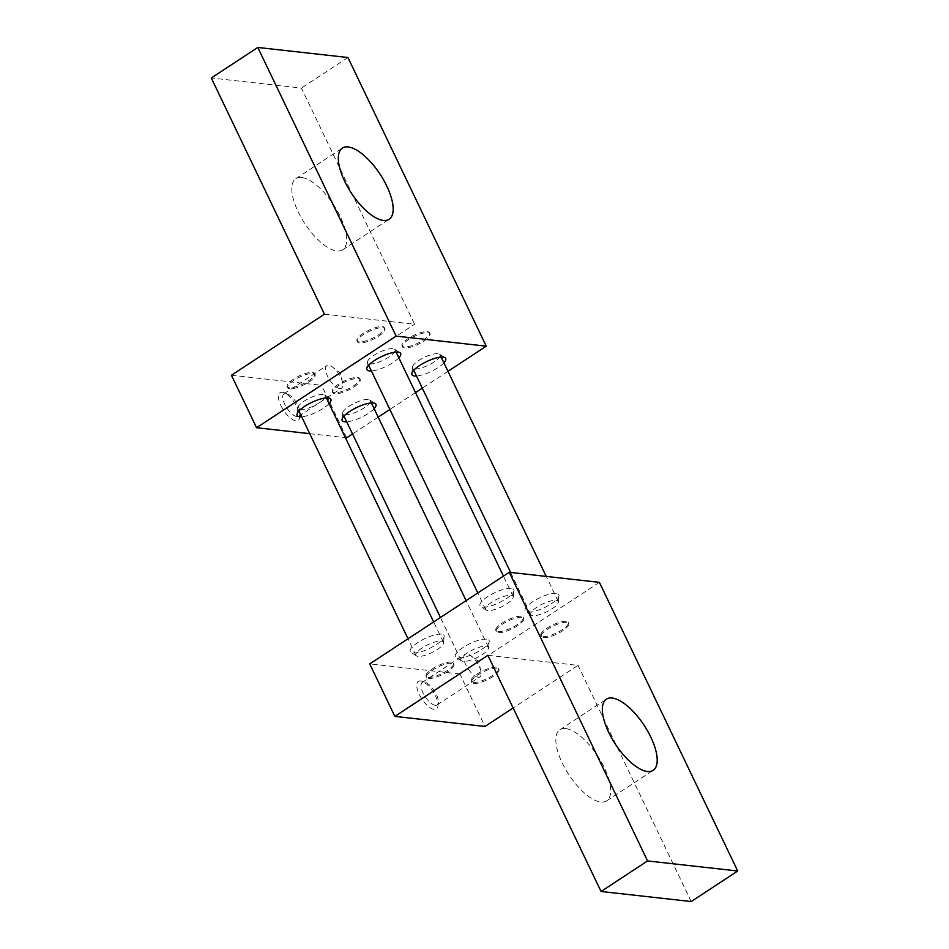 <?xml version="1.0" encoding="UTF-8"?>
<svg xmlns="http://www.w3.org/2000/svg" width="949" height="949" viewBox="0 0 949 949"><rect width="100%" height="100%" fill="white"/><g stroke="black" fill="none" stroke-linecap="round" stroke-linejoin="round"><path stroke-width="0.71" stroke-dasharray="4.75 3.56" d="M301.628 177.499A42.575 17.177 56.7 0 0 295.863 178.649A42.575 17.177 56.7 0 0 301.296 217.819A42.575 17.177 56.7 0 0 336.836 250.975A42.575 17.177 56.7 0 0 342.589 249.824A42.575 17.177 56.7 0 0 337.156 210.642A42.575 17.177 56.7 0 0 301.628 177.499M392.874 348.651A15.208 4.413 154.4 0 0 373.728 355.448A15.208 4.413 154.4 0 0 367.405 362.055A15.208 4.413 154.4 0 0 367.536 362.85A15.208 4.413 154.4 0 0 369.612 363.918A15.208 4.413 154.4 0 0 388.758 357.121A15.208 4.413 154.4 0 0 394.95 349.718A15.208 4.413 154.4 0 0 394.404 349.113A15.208 4.413 154.4 0 0 392.874 348.651M398.841 357.82A18.719 5.433 -25.6 0 1 393.005 362.565A18.719 5.433 -25.6 0 1 371.415 370.952M323.099 394.464A15.208 4.413 154.4 0 0 303.965 401.261A15.208 4.413 154.4 0 0 297.642 407.868A15.208 4.413 154.4 0 0 297.761 408.663A15.208 4.413 154.4 0 0 299.848 409.731A15.208 4.413 154.4 0 0 318.983 402.934A15.208 4.413 154.4 0 0 325.187 395.531A15.208 4.413 154.4 0 0 324.641 394.926A15.208 4.413 154.4 0 0 323.099 394.464M329.066 403.633A18.719 5.433 -25.6 0 1 323.241 408.378A18.719 5.433 -25.6 0 1 301.652 416.765M437.94 353.68A15.208 4.413 154.4 0 0 418.806 360.478A15.208 4.413 154.4 0 0 412.483 367.085A15.208 4.413 154.4 0 0 412.601 367.892A15.208 4.413 154.4 0 0 414.689 368.947A15.208 4.413 154.4 0 0 433.823 362.15A15.208 4.413 154.4 0 0 440.028 354.748A15.208 4.413 154.4 0 0 439.482 354.155A15.208 4.413 154.4 0 0 437.94 353.68M443.907 362.85A18.719 5.433 -25.6 0 1 438.07 367.595A18.719 5.433 -25.6 0 1 416.481 375.994M368.176 399.493A15.208 4.413 154.4 0 0 349.03 406.291A15.208 4.413 154.4 0 0 342.708 412.898A15.208 4.413 154.4 0 0 342.838 413.693A15.208 4.413 154.4 0 0 344.914 414.76A15.208 4.413 154.4 0 0 364.06 407.963A15.208 4.413 154.4 0 0 370.252 400.561A15.208 4.413 154.4 0 0 369.707 399.968A15.208 4.413 154.4 0 0 368.176 399.493M374.143 408.663A18.719 5.433 -25.6 0 1 368.307 413.408A18.719 5.433 -25.6 0 1 346.717 421.807M296.966 416.623A13.476 5.433 -123.3 0 1 284.736 404.25A13.476 5.433 -123.3 0 1 284 393.728A13.476 5.433 -123.3 0 1 285.815 393.372A13.476 5.433 -123.3 0 1 286.764 393.574A13.476 5.433 -123.3 0 1 298.045 405.745A13.476 5.433 -123.3 0 1 300.038 413.788A13.476 5.433 -123.3 0 1 298.793 416.267A13.476 5.433 -123.3 0 1 296.966 416.623M280.904 405.614A16.513 6.667 56.7 0 0 292.221 419.328A16.513 6.667 56.7 0 0 299.659 417.299A16.513 6.667 56.7 0 0 297.227 407.441A16.513 6.667 56.7 0 0 283.383 392.518A16.513 6.667 56.7 0 0 280.904 405.614M511.06 595.32A15.208 4.413 -25.6 0 1 513.136 596.387A15.208 4.413 -25.6 0 1 513.267 597.182A15.208 4.413 -25.6 0 1 503.089 606.055A15.208 4.413 -25.6 0 1 487.798 610.587A15.208 4.413 -25.6 0 1 486.268 610.124A15.208 4.413 -25.6 0 1 485.722 609.519A15.208 4.413 -25.6 0 1 494.607 600.48A15.208 4.413 -25.6 0 1 511.06 595.32M441.285 641.133A15.208 4.413 -25.6 0 1 443.373 642.2A15.208 4.413 -25.6 0 1 443.491 642.995A15.208 4.413 -25.6 0 1 433.325 651.868A15.208 4.413 -25.6 0 1 418.034 656.4A15.208 4.413 -25.6 0 1 416.492 655.925A15.208 4.413 -25.6 0 1 415.947 655.332A15.208 4.413 -25.6 0 1 424.832 646.293A15.208 4.413 -25.6 0 1 441.285 641.133M556.126 600.349A15.208 4.413 -25.6 0 1 558.214 601.417A15.208 4.413 -25.6 0 1 558.332 602.212A15.208 4.413 -25.6 0 1 548.166 611.085A15.208 4.413 -25.6 0 1 532.875 615.628A15.208 4.413 -25.6 0 1 531.333 615.154A15.208 4.413 -25.6 0 1 530.788 614.561A15.208 4.413 -25.6 0 1 539.673 605.521A15.208 4.413 -25.6 0 1 556.126 600.349M486.363 646.162A15.208 4.413 -25.6 0 1 488.438 647.23A15.208 4.413 -25.6 0 1 488.557 648.025A15.208 4.413 -25.6 0 1 478.391 656.898A15.208 4.413 -25.6 0 1 463.1 661.441A15.208 4.413 -25.6 0 1 461.57 660.967A15.208 4.413 -25.6 0 1 461.012 660.374A15.208 4.413 -25.6 0 1 469.909 651.334A15.208 4.413 -25.6 0 1 486.363 646.162M339.754 388.532A13.476 5.433 -123.3 0 1 328.508 378.034A13.476 5.433 -123.3 0 1 326.788 365.638A13.476 5.433 -123.3 0 1 328.615 365.27A13.476 5.433 -123.3 0 1 332.494 367.061A13.476 5.433 -123.3 0 1 342.542 382.364A13.476 5.433 -123.3 0 1 341.581 388.165A13.476 5.433 -123.3 0 1 339.754 388.532M511.226 588.309A18.719 5.433 154.4 0 0 489.601 595.462A18.719 5.433 154.4 0 0 480.704 606.53A18.719 5.433 154.4 0 0 482.602 607.099A18.719 5.433 154.4 0 0 501.428 601.524A18.719 5.433 154.4 0 0 513.943 590.598A18.719 5.433 154.4 0 0 511.226 588.309M441.463 634.122A18.719 5.433 154.4 0 0 419.826 641.275A18.719 5.433 154.4 0 0 410.941 652.343A18.719 5.433 154.4 0 0 412.827 652.912A18.719 5.433 154.4 0 0 431.653 647.337A18.719 5.433 154.4 0 0 444.179 636.411A18.719 5.433 154.4 0 0 441.463 634.122M556.304 593.339A18.719 5.433 154.4 0 0 534.667 600.503A18.719 5.433 154.4 0 0 525.782 611.559A18.719 5.433 154.4 0 0 527.668 612.141A18.719 5.433 154.4 0 0 546.494 606.553A18.719 5.433 154.4 0 0 559.008 595.64A18.719 5.433 154.4 0 0 556.304 593.339M486.529 639.151A18.719 5.433 154.4 0 0 464.891 646.316A18.719 5.433 154.4 0 0 456.006 657.372A18.719 5.433 154.4 0 0 457.904 657.954A18.719 5.433 154.4 0 0 476.73 652.366A18.719 5.433 154.4 0 0 489.245 641.453A18.719 5.433 154.4 0 0 486.529 639.151M420.537 680.931A16.513 6.667 56.7 0 0 419.209 694.277A16.513 6.667 56.7 0 0 434.203 709.437A16.513 6.667 56.7 0 0 437.964 705.961A16.513 6.667 56.7 0 0 432.946 691.524A16.513 6.667 56.7 0 0 421.688 681.18A16.513 6.667 56.7 0 0 420.537 680.931M435.271 705.285A13.476 5.433 -123.3 0 1 424.013 694.787A13.476 5.433 -123.3 0 1 422.293 682.39A13.476 5.433 -123.3 0 1 424.12 682.023A13.476 5.433 -123.3 0 1 425.057 682.224A13.476 5.433 -123.3 0 1 434.239 690.67A13.476 5.433 -123.3 0 1 438.343 702.45A13.476 5.433 -123.3 0 1 437.086 704.917A13.476 5.433 -123.3 0 1 435.271 705.285M565.651 728.571A42.575 17.177 56.7 0 0 559.898 729.722A42.575 17.177 56.7 0 0 565.331 768.892A42.575 17.177 56.7 0 0 600.859 802.047A42.575 17.177 56.7 0 0 606.625 800.897A42.575 17.177 56.7 0 0 601.192 761.727A42.575 17.177 56.7 0 0 565.651 728.571M478.059 677.183A13.476 5.433 -123.3 0 1 466.813 666.696A13.476 5.433 -123.3 0 1 465.093 654.3A13.476 5.433 -123.3 0 1 466.908 653.932A13.476 5.433 -123.3 0 1 470.799 655.723A13.476 5.433 -123.3 0 1 480.846 671.014A13.476 5.433 -123.3 0 1 479.886 676.827A13.476 5.433 -123.3 0 1 478.059 677.183M487.893 655.308L578.036 665.379L513.136 707.99M691.192 901.55L578.036 665.379M599.4 582.354L459.862 673.98L485.01 726.459M459.862 673.98L369.73 663.909M324.451 314.166L414.594 324.238L301.438 88.055L211.295 77.996M231.426 375.246L321.569 385.318L414.594 324.238M346.705 437.797L321.569 385.318M309.742 433.669L345.365 437.655M447.964 371.32L422.317 388.153M415.52 392.625L389.861 409.458M378.188 417.133L352.542 433.966M347.951 57.521L301.438 88.055M334.356 392.72A15.208 4.413 -25.6 0 1 332.269 391.652A15.208 4.413 -25.6 0 1 341.166 382.613A15.208 4.413 -25.6 0 1 357.607 377.453A15.208 4.413 -25.6 0 1 359.695 378.521A15.208 4.413 -25.6 0 1 350.81 387.56A15.208 4.413 -25.6 0 1 334.356 392.72M334.855 393.776A15.208 4.413 -25.6 0 1 332.779 392.708A15.208 4.413 -25.6 0 1 341.664 383.669A15.208 4.413 -25.6 0 1 358.117 378.497A15.208 4.413 -25.6 0 1 360.193 379.564A15.208 4.413 -25.6 0 1 351.308 388.604A15.208 4.413 -25.6 0 1 334.855 393.776M404.12 346.907A15.208 4.413 -25.6 0 1 402.044 345.839A15.208 4.413 -25.6 0 1 410.929 336.8A15.208 4.413 -25.6 0 1 427.382 331.64A15.208 4.413 -25.6 0 1 429.47 332.708A15.208 4.413 -25.6 0 1 420.573 341.747A15.208 4.413 -25.6 0 1 404.12 346.907M404.63 347.963A15.208 4.413 -25.6 0 1 402.542 346.895A15.208 4.413 -25.6 0 1 411.427 337.856A15.208 4.413 -25.6 0 1 427.88 332.684A15.208 4.413 -25.6 0 1 429.968 333.751A15.208 4.413 -25.6 0 1 421.083 342.791A15.208 4.413 -25.6 0 1 404.63 347.963M289.291 387.69A15.208 4.413 -25.6 0 1 287.203 386.623A15.208 4.413 -25.6 0 1 296.088 377.583A15.208 4.413 -25.6 0 1 312.541 372.411A15.208 4.413 -25.6 0 1 314.629 373.479A15.208 4.413 -25.6 0 1 305.732 382.518A15.208 4.413 -25.6 0 1 289.291 387.69M289.789 388.734A15.208 4.413 -25.6 0 1 287.701 387.667A15.208 4.413 -25.6 0 1 296.598 378.639A15.208 4.413 -25.6 0 1 313.04 373.467A15.208 4.413 -25.6 0 1 315.127 374.535A15.208 4.413 -25.6 0 1 306.242 383.574A15.208 4.413 -25.6 0 1 289.789 388.734M359.054 341.877A15.208 4.413 -25.6 0 1 356.966 340.81A15.208 4.413 -25.6 0 1 365.863 331.77A15.208 4.413 -25.6 0 1 382.317 326.61A15.208 4.413 -25.6 0 1 384.392 327.666A15.208 4.413 -25.6 0 1 375.507 336.705A15.208 4.413 -25.6 0 1 359.054 341.877M359.552 342.921A15.208 4.413 -25.6 0 1 357.476 341.854A15.208 4.413 -25.6 0 1 366.361 332.826A15.208 4.413 -25.6 0 1 382.815 327.654A15.208 4.413 -25.6 0 1 384.903 328.722A15.208 4.413 -25.6 0 1 376.006 337.761A15.208 4.413 -25.6 0 1 359.552 342.921M496.92 668.203A15.208 4.413 154.4 0 0 480.467 673.375A15.208 4.413 154.4 0 0 471.582 682.414A15.208 4.413 154.4 0 0 473.658 683.482A15.208 4.413 154.4 0 0 490.111 678.31A15.208 4.413 154.4 0 0 499.008 669.27A15.208 4.413 154.4 0 0 496.92 668.203M496.422 667.159A15.208 4.413 154.4 0 0 479.969 672.331A15.208 4.413 154.4 0 0 471.072 681.358A15.208 4.413 154.4 0 0 473.16 682.426A15.208 4.413 154.4 0 0 489.613 677.266A15.208 4.413 154.4 0 0 498.498 668.226A15.208 4.413 154.4 0 0 496.422 667.159M566.683 622.39A15.208 4.413 154.4 0 0 550.242 627.562A15.208 4.413 154.4 0 0 541.345 636.601A15.208 4.413 154.4 0 0 543.433 637.669A15.208 4.413 154.4 0 0 559.886 632.497A15.208 4.413 154.4 0 0 568.771 623.457A15.208 4.413 154.4 0 0 566.683 622.39M566.185 621.346A15.208 4.413 154.4 0 0 549.732 626.518A15.208 4.413 154.4 0 0 540.847 635.545A15.208 4.413 154.4 0 0 542.935 636.613A15.208 4.413 154.4 0 0 559.376 631.453A15.208 4.413 154.4 0 0 568.273 622.414A15.208 4.413 154.4 0 0 566.185 621.346M451.854 663.173A15.208 4.413 154.4 0 0 435.401 668.345A15.208 4.413 154.4 0 0 426.504 677.372A15.208 4.413 154.4 0 0 428.592 678.44A15.208 4.413 154.4 0 0 445.045 673.28A15.208 4.413 154.4 0 0 453.93 664.241A15.208 4.413 154.4 0 0 451.854 663.173M451.344 662.129A15.208 4.413 154.4 0 0 434.891 667.289A15.208 4.413 154.4 0 0 426.006 676.329A15.208 4.413 154.4 0 0 428.094 677.396A15.208 4.413 154.4 0 0 444.547 672.224A15.208 4.413 154.4 0 0 453.432 663.185A15.208 4.413 154.4 0 0 451.344 662.129M521.618 617.36A15.208 4.413 154.4 0 0 505.165 622.532A15.208 4.413 154.4 0 0 496.28 631.571A15.208 4.413 154.4 0 0 498.367 632.627A15.208 4.413 154.4 0 0 514.809 627.467A15.208 4.413 154.4 0 0 523.706 618.428A15.208 4.413 154.4 0 0 521.618 617.36M521.12 616.316A15.208 4.413 154.4 0 0 504.666 621.476A15.208 4.413 154.4 0 0 495.781 630.516A15.208 4.413 154.4 0 0 497.857 631.583A15.208 4.413 154.4 0 0 514.311 626.411A15.208 4.413 154.4 0 0 523.196 617.372A15.208 4.413 154.4 0 0 521.12 616.316M295.863 178.649L342.375 148.103M394.404 349.113L399.968 352.708M324.641 394.926L330.193 398.521M439.482 354.155L445.034 357.749M369.707 399.968L375.27 403.562M300.038 413.788L299.659 417.299M513.136 596.387L503.433 576.114M396.101 352.103L394.95 349.718M443.373 642.2L433.657 621.927M326.337 397.916L325.187 395.531M558.214 601.417L546.233 576.411M441.166 357.144L440.028 354.748M488.438 647.23L466.113 600.622M371.403 402.945L370.252 400.561M284 393.728L326.788 365.638M486.268 610.124L480.704 606.53M416.492 655.925L410.941 652.343M531.333 615.154L525.782 611.559M461.57 660.967L456.006 657.372M559.898 729.722L606.411 699.176M422.293 682.39L465.093 654.3M480.846 671.014L478.676 661.489L470.799 655.723M437.086 704.917L479.886 676.827M606.625 800.897L653.137 770.351M425.057 682.224L421.688 681.18M438.343 702.45L437.964 705.961M342.542 382.364L340.371 372.838L332.494 367.061M488.557 648.025L489.245 641.453M558.332 602.212L559.008 595.64M443.491 642.995L444.179 636.411M513.267 597.182L513.943 590.598M298.793 416.267L341.581 388.165M461.012 660.374L440.455 617.467M343.977 416.089L342.838 413.693M530.788 614.561L510.609 572.437M413.752 370.276L412.601 367.892M415.947 655.332L408.011 638.772M298.911 411.059L297.761 408.663M485.722 609.519L477.786 592.959M368.675 365.246L367.536 362.85M286.764 393.574L283.383 392.518M342.708 412.898L342.031 419.482M412.483 367.085L411.795 373.669M297.642 407.868L296.966 414.452M367.405 362.055L366.729 368.639M342.589 249.824L389.102 219.278M332.779 392.708L332.269 391.652M360.193 379.564L359.695 378.521M402.542 346.895L402.044 345.839M429.968 333.751L429.47 332.708M287.701 387.667L287.203 386.623M315.127 374.535L314.629 373.479M357.476 341.854L356.966 340.81M384.903 328.722L384.392 327.666M471.072 681.358L471.582 682.414M498.498 668.226L499.008 669.27M540.847 635.545L541.345 636.601M568.273 622.414L568.771 623.457M426.006 676.329L426.504 677.372M453.432 663.185L453.93 664.241M495.781 630.516L496.28 631.571M523.196 617.372L523.706 618.428"/><path stroke-width="1.42" d="M383.349 220.429A42.575 17.177 -123.3 0 1 347.808 187.273A42.575 17.177 -123.3 0 1 342.375 148.103A42.575 17.177 -123.3 0 1 348.141 146.953A42.575 17.177 -123.3 0 1 383.669 180.108A42.575 17.177 -123.3 0 1 389.102 219.278A42.575 17.177 -123.3 0 1 383.349 220.429M371.415 370.952A18.719 5.433 -25.6 0 1 366.729 368.639A18.719 5.433 -25.6 0 1 374.511 360.501A18.719 5.433 -25.6 0 1 399.968 352.708A18.719 5.433 -25.6 0 1 398.841 357.82M301.652 416.765A18.719 5.433 -25.6 0 1 296.966 414.452A18.719 5.433 -25.6 0 1 304.748 406.314A18.719 5.433 -25.6 0 1 330.193 398.521A18.719 5.433 -25.6 0 1 329.066 403.633M416.481 375.994A18.719 5.433 -25.6 0 1 411.795 373.669A18.719 5.433 -25.6 0 1 419.577 365.531A18.719 5.433 -25.6 0 1 445.034 357.749A18.719 5.433 -25.6 0 1 443.907 362.85M346.717 421.807A18.719 5.433 -25.6 0 1 342.031 419.482A18.719 5.433 -25.6 0 1 349.813 411.344A18.719 5.433 -25.6 0 1 375.27 403.562A18.719 5.433 -25.6 0 1 374.143 408.663M647.372 771.501A42.575 17.177 -123.3 0 1 611.844 738.358A42.575 17.177 -123.3 0 1 606.411 699.176A42.575 17.177 -123.3 0 1 612.164 698.025A42.575 17.177 -123.3 0 1 647.704 731.181A42.575 17.177 -123.3 0 1 653.137 770.351A42.575 17.177 -123.3 0 1 647.372 771.501M513.136 707.99L485.01 726.459L394.867 716.388L487.893 655.308L601.049 891.479L691.192 901.55L737.705 871.004L647.562 860.945L509.269 572.283L599.4 582.354L737.705 871.004M601.049 891.479L647.562 860.945M509.269 572.283L369.73 663.909L394.867 716.388M256.574 427.726L396.113 336.112L486.244 346.171L347.951 57.521L257.808 47.45L211.295 77.996L324.451 314.166L231.426 375.246L256.574 427.726L309.742 433.669M345.365 437.655L346.705 437.797L352.542 433.966M486.244 346.171L447.964 371.32M422.317 388.153L415.52 392.625M389.861 409.458L378.188 417.133M257.808 47.45L396.113 336.112M503.433 576.114L396.101 352.103M433.657 621.927L326.337 397.916M546.233 576.411L441.166 357.144M466.113 600.622L371.403 402.945M440.455 617.467L343.977 416.089M510.609 572.437L413.752 370.276M408.011 638.772L298.911 411.059M477.786 592.959L368.675 365.246"/></g></svg>
